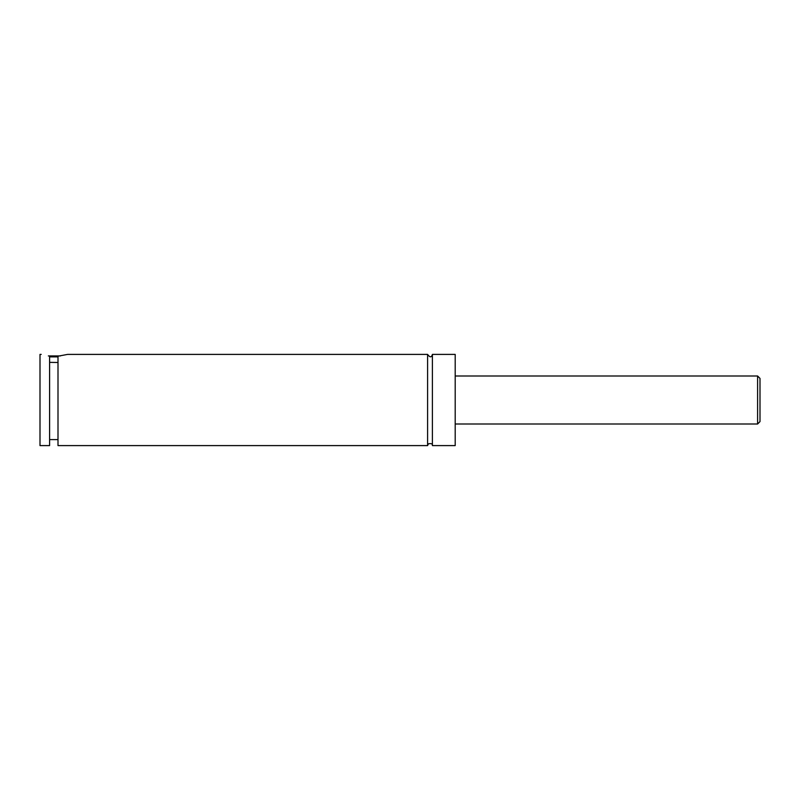 <?xml version="1.0" encoding="UTF-8"?>
<svg xmlns="http://www.w3.org/2000/svg" width="800" height="800" viewBox="0 0 800 800"><rect width="100%" height="100%" fill="white"/><g stroke="black" fill="none" stroke-linecap="round" stroke-linejoin="round"><path stroke-width="1.2" d="M427.6 445.6L428.41 443.81C431.34 443.26 432.67 443.86 432.4 445.6L432.4 354.4C431.54 357.6 429.94 357.6 427.6 354.4L67.6 354.4L58 356.2L58 445.6L427.6 445.6L427.6 354.4M58 356.89L49.6 356.89M48.35 355.93L60.45 355.93M58 362.49L49.6 362.36M49.6 356.09C38.61 354.03 38.61 354.03 49.6 356.09L49.6 445.6L40 445.6L40 354.4L41.2 354.4M760 400L760 421.6L757.6 424L757.6 376L760 378.4L760 400M432.4 445.6L455.2 445.6L455.2 354.4L432.4 354.4M757.6 376L455.2 376M757.6 424L455.2 424M58 439.6L49.6 439.6"/></g></svg>

